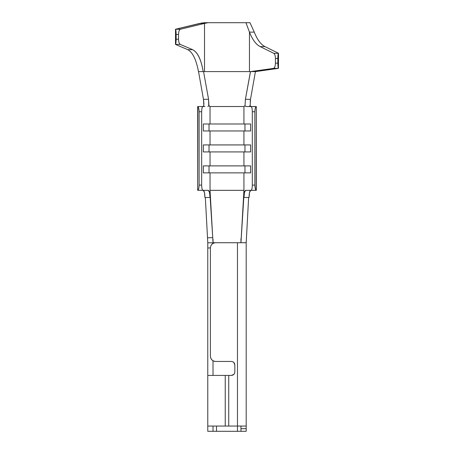 <?xml version="1.0" encoding="UTF-8"?>
<svg xmlns="http://www.w3.org/2000/svg" width="454" height="454" viewBox="0 0 454 454"><rect width="100%" height="100%" fill="white"/><g stroke="black" fill="none" stroke-linecap="round" stroke-linejoin="round"><path stroke-width="0.68" d="M207.779 431.3L207.779 242.776L207.779 426.062L228.737 426.062L228.737 375.424L225.241 375.424L225.241 426.062L225.241 375.424L207.779 375.424L207.779 426.062L207.779 375.424L231.353 375.424C233.487 375.231 234.65 374.068 234.843 371.934L234.843 364.948C234.65 362.814 233.487 361.645 231.353 361.458C233.458 361.679 234.622 362.842 234.843 364.948L234.843 371.934C234.622 374.039 233.458 375.203 231.353 375.424L228.731 375.424L228.731 426.062L246.193 426.062L246.193 242.72L246.193 426.062L237.465 426.062L237.465 431.3L240.955 431.3L240.955 426.062L240.955 431.3L237.465 431.3L237.465 242.72L237.465 426.062L216.513 426.062L216.513 431.3L237.465 431.3L216.513 431.3L216.513 426.062L207.779 426.062L207.779 431.3L216.513 431.3L207.779 431.3M216.513 242.72L246.193 242.72L213.017 242.72L213.017 243.423L213.113 242.72M246.193 428.678L246.193 431.3L240.955 431.3L246.193 431.3L246.193 428.678L240.955 428.678L246.193 428.678L246.193 426.062L240.955 426.062M213.017 426.062L213.017 431.3L213.017 426.062M210.401 247.958L207.779 247.958L210.401 247.958L210.401 356.214C210.73 359.375 212.478 361.123 215.639 361.458L231.353 361.458L215.639 361.458C212.466 361.197 210.718 359.449 210.401 356.214L210.401 247.958C210.718 244.723 212.466 242.975 215.639 242.72C212.478 243.055 210.73 244.797 210.401 247.958M207.779 398.124L207.779 375.424M207.733 241.931L205.339 197.484L207.784 242.776L213.017 242.788L207.779 242.776M245.654 190.334L251.056 190.334C251.811 190.005 252.231 188.257 252.311 185.096L252.311 111.758C252.231 108.602 251.811 106.855 251.056 106.52L256.141 106.52L251.056 106.52C251.811 106.752 252.225 108.5 252.311 111.758L254.853 111.758L254.853 185.096L252.311 185.096C252.225 188.359 251.811 190.101 251.056 190.334L245.654 190.334C244.604 190.788 244.042 193.171 243.98 197.484L249.064 197.484C249.127 193.171 249.689 190.788 250.739 190.334L249.541 192.439L249.064 197.484L243.946 197.484L243.94 195.26L240.955 242.72L243.94 190.334L243.98 197.484L244.456 192.439L245.654 190.334L249.025 190.334M248.639 197.484L246.199 242.72M207.779 242.72L207.756 242.396M213.017 242.72L237.731 242.72M250.58 98.904L255.432 71.601L250.512 71.601L245.41 99.261L245.029 105.617L243.94 106.52L243.94 123.982L250.636 123.982L250.636 130.968L243.94 130.968L243.94 144.934L250.636 144.934L250.636 151.92L243.94 151.92L243.94 165.892L250.636 165.892L250.636 172.872L243.94 172.872L243.94 190.334L243.94 172.872L210.037 172.872L210.037 190.334L243.94 190.334L210.037 190.334L212.733 237.68L207.512 237.788L212.733 237.68L210.032 195.26L210.037 172.872L203.335 172.872L203.335 165.892L210.037 165.892L210.037 151.92L203.335 151.92L203.335 144.934L210.037 144.934L210.037 130.968L203.335 130.968L203.335 123.982L210.037 123.982L210.037 106.52L208.948 105.617L208.568 99.261L203.557 71.601L208.568 99.261L203.471 99.352L208.562 99.261L208.755 106.003M212.96 241.817L213.011 242.697M213.017 242.788L212.733 237.68M246.193 426.062L246.193 242.72L248.633 197.484M249.246 106.52L250.137 105.612L250.5 99.352L245.41 99.261L250.5 99.352L250.177 101.628M249.025 106.52L245.852 106.52L245.029 105.617L245.852 106.52L256.306 106.571C255.449 107.013 254.961 108.744 254.853 111.758C254.995 108.727 255.477 107.002 256.306 106.571M202.921 106.52L197.836 106.52L202.921 106.52C202.161 106.855 201.741 108.602 201.661 111.758L201.661 185.096C201.741 188.257 202.161 190.005 202.921 190.334L197.666 190.288L202.921 190.334C202.166 190.101 201.746 188.359 201.661 185.096L199.119 185.096L199.119 111.758L201.661 111.758C201.746 108.5 202.166 106.752 202.921 106.52L204.953 106.52M203.942 104.08L203.471 99.352L203.835 105.606L203.006 106.52L203.835 105.612M204.913 197.484L204.436 192.439L203.233 190.334C204.289 190.788 204.845 193.171 204.913 197.484L205.339 197.484L204.913 197.484M197.666 106.542L197.666 190.311L197.836 106.497M256.311 190.311L256.311 106.542L256.141 190.357M250.88 106.52L250.137 105.612L250.966 106.52M198.54 71.601L203.471 99.352M207.83 106.52L208.948 105.617L209.879 106.52L244.093 106.52L245.029 105.617L245.41 99.261L250.449 71.601L203.176 71.601C201.201 59.502 197.677 52.199 192.615 49.673L187.803 49.673L175.482 44.413L175.516 37.58M199.119 185.096C198.983 188.126 198.5 189.857 197.666 190.288C198.529 189.84 199.011 188.115 199.119 185.096L201.661 185.096L201.661 111.758L199.119 111.758C199.011 108.744 198.529 107.013 197.666 106.571C198.5 106.985 198.983 108.716 199.119 111.758L199.119 185.096M254.853 185.096C254.961 188.115 255.449 189.84 256.311 190.288C255.477 189.874 254.989 188.143 254.853 185.096L254.853 111.758L252.311 111.758L252.311 185.096L254.853 185.096M256.141 190.334L251.056 190.334L256.311 190.288M202.921 190.334L208.318 190.334L209.521 192.439L210.032 197.484L205.339 197.484L209.998 197.484C209.93 193.171 209.373 190.788 208.318 190.334L202.921 190.334M203.335 165.892L209.022 165.892L209.022 172.872L203.335 172.872L250.636 172.872L244.956 172.872L244.956 165.892L203.335 165.892L203.335 172.872M210.037 165.892L243.94 165.892L243.94 151.92L210.037 151.92L210.037 165.892M203.335 144.934L209.022 144.934L209.022 151.92L203.335 151.92L250.636 151.92L244.956 151.92L244.956 144.934L203.335 144.934L203.335 151.92M243.94 130.968L210.037 130.968L210.037 144.934L243.94 144.934L243.94 130.968L250.636 130.968L244.956 130.968L244.956 123.982L250.636 123.982L203.335 123.982L203.335 130.968L243.94 130.968M203.335 123.982L209.022 123.982L209.022 130.968L203.335 130.968M210.037 106.52L210.037 123.982L243.94 123.982L243.94 106.52M250.636 130.968L250.636 123.982M250.636 151.92L250.636 144.934M250.636 172.872L250.636 165.892M244.956 165.892L244.956 172.872M209.022 172.872L209.022 165.892M244.956 144.934L244.956 151.92M209.022 151.92L209.022 144.934M244.956 123.982L244.956 130.968M209.022 130.968L209.022 123.982M187.803 49.673L192.615 49.673L180.266 44.396L175.482 44.413L187.803 49.673C192.666 52.272 196.224 59.576 198.472 71.601L197.796 68.344M175.556 29.306L201.945 23.006M277.837 58.458L275.43 58.458L275.43 63.151C275.306 66.284 274.653 68.026 273.478 68.384C274.664 67.924 275.317 66.182 275.43 63.151L277.837 63.151C277.882 66.165 278.086 67.896 278.455 68.344C278.109 67.924 277.905 66.193 277.837 63.151L277.837 58.458C277.837 55.473 278.064 53.754 278.518 53.288L273.756 53.311C274.801 53.998 275.362 55.711 275.43 58.458L277.837 58.458L277.837 63.151L275.43 63.151L275.43 58.458C275.351 55.746 274.795 54.032 273.762 53.317L260.159 46.603L273.762 53.317L278.518 53.283L264.971 46.603L260.159 46.603C256.022 44.486 252.458 39.657 249.462 32.115L254.274 32.115L249.462 32.115C252.452 39.685 256.016 44.515 260.159 46.603L264.971 46.603C260.829 44.515 257.265 39.685 254.274 32.115C257.27 39.657 260.834 44.486 264.971 46.603L278.518 53.283L278.455 68.35L255.545 71.601L278.296 68.384L273.478 68.384L250.54 71.607L255.42 71.59M203.874 22.706L225.91 22.706M198.472 71.601L203.176 71.601C201.167 59.599 197.649 52.289 192.615 49.673L180.266 44.396C179.205 43.794 178.632 42.069 178.547 39.231C178.632 42.001 179.205 43.72 180.266 44.396L175.482 44.413C175.868 43.953 176.09 42.228 176.141 39.231L176.141 34.453C176.107 31.536 175.897 29.805 175.511 29.255L175.528 44.413C175.885 43.93 176.09 42.205 176.141 39.231L178.547 39.231L176.141 39.231L176.141 34.453L178.547 34.453L178.547 39.231L178.547 34.453C178.643 31.462 179.268 29.72 180.414 29.243L204.516 23.415L199.698 23.415L175.556 29.249L180.414 29.243C179.273 29.782 178.649 31.519 178.547 34.453L176.141 34.453L175.562 29.255L180.414 29.243L205.503 23.177L201.968 23.006L199.698 23.415L204.516 23.415L204.516 71.601L249.462 71.601L249.462 32.115L249.462 71.601M278.421 53.311L277.854 57.471M273.478 68.384L278.455 68.344L278.444 53.283M254.274 32.115L250.001 22.706L245.937 22.706L248.656 29.941M205.475 23.177L206.479 22.706L201.968 23.006L205.475 23.177M249.462 32.115L245.937 22.706L208.034 22.706L204.516 23.415L204.516 71.601M207.989 22.706L206.457 22.706L205.35 23.256L208.028 22.7L250.001 22.706M213.074 243.389L212.54 243.736M212.54 360.442L214.078 361.219M214.226 361.259L215.02 361.418M213.017 375.424L213.017 360.754L213.017 375.424M231.353 375.424L233.821 374.402M234.843 364.948L233.821 362.479M203.977 22.706L206.451 22.706M246.193 241.114L246.204 242.544M213.034 242.708L213.045 239.201L212.983 242.72M241 241.993L240.955 238.605L240.938 242.754M246.193 431.3L240.955 431.3"/></g></svg>
